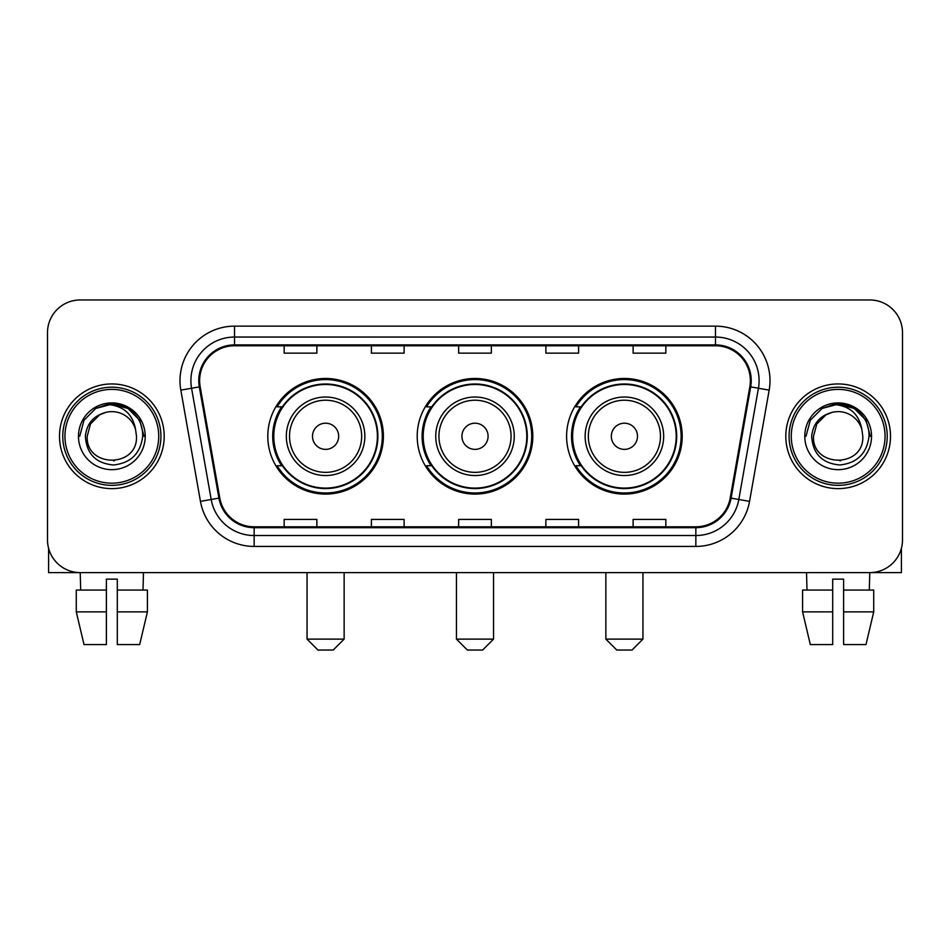 <?xml version="1.0" encoding="UTF-8"?>
<svg xmlns="http://www.w3.org/2000/svg" width="950" height="950" viewBox="0 0 950 950"><rect width="100%" height="100%" fill="white"/><g stroke="black" fill="none" stroke-linecap="round" stroke-linejoin="round"><path stroke-width="1.43" d="M566.604 436.287A57.796 57.796 0 0 0 624.411 494.083A57.796 57.796 0 0 0 682.207 436.287A57.796 57.796 0 0 0 624.411 378.48A57.796 57.796 0 0 0 566.604 436.287M417.204 436.287A57.796 57.796 0 0 0 475 494.083A57.796 57.796 0 0 0 532.796 436.287A57.796 57.796 0 0 0 475 378.48A57.796 57.796 0 0 0 417.204 436.287M267.793 436.287A57.796 57.796 0 0 0 325.589 494.083A57.796 57.796 0 0 0 383.396 436.287A57.796 57.796 0 0 0 325.589 378.48A57.796 57.796 0 0 0 267.793 436.287M281.651 465.726A52.891 52.891 0 0 1 281.651 406.838M431.062 465.726A52.891 52.891 0 0 1 431.062 406.838M580.474 465.726A52.891 52.891 0 0 1 580.474 406.838M47.5 332.678L47.5 539.885A32.716 32.716 0 0 0 80.216 572.601L869.784 572.601A32.716 32.716 0 0 0 902.5 539.885L902.5 332.678A32.716 32.716 0 0 0 869.784 299.962L80.216 299.962A32.716 32.716 0 0 0 47.5 332.678L47.5 539.885M59.494 436.287A52.345 52.345 0 0 0 111.839 488.633A52.345 52.345 0 0 0 164.196 436.287A52.345 52.345 0 0 0 111.839 383.942A52.345 52.345 0 0 0 59.494 436.287A52.345 52.345 0 0 0 111.839 488.633A52.345 52.345 0 0 0 164.196 436.287A52.345 52.345 0 0 0 111.839 383.942A52.345 52.345 0 0 0 59.494 436.287M785.804 436.287A52.345 52.345 0 0 0 838.161 488.633A52.345 52.345 0 0 0 890.506 436.287A52.345 52.345 0 0 0 838.161 383.942A52.345 52.345 0 0 0 785.804 436.287A52.345 52.345 0 0 0 838.161 488.633A52.345 52.345 0 0 0 890.506 436.287A52.345 52.345 0 0 0 838.161 383.942A52.345 52.345 0 0 0 785.804 436.287M199.631 380.665A34.901 34.901 0 0 1 234.531 345.764L715.469 345.764A34.901 34.901 0 0 1 749.835 386.721L730.217 497.966A34.901 34.901 0 0 1 695.851 526.799L254.149 526.799A34.901 34.901 0 0 1 219.783 497.966L200.165 386.721A34.901 34.901 0 0 1 199.631 380.665M198.764 380.665A35.767 35.767 0 0 0 199.31 386.876L218.916 498.121A35.767 35.767 0 0 0 254.149 527.678L695.851 527.678A35.767 35.767 0 0 0 731.084 498.121L750.69 386.876A35.767 35.767 0 0 0 715.469 344.897L234.531 344.897A35.767 35.767 0 0 0 198.764 380.665M180.833 390.129A54.53 54.53 0 0 1 234.531 326.135L715.469 326.135A54.53 54.53 0 0 1 769.168 390.129L749.55 501.374A54.53 54.53 0 0 1 695.851 546.428L254.149 546.428A54.53 54.53 0 0 1 200.45 501.374L180.833 390.129L191.567 388.241A43.617 43.617 0 0 1 234.531 337.048L715.469 337.048A43.617 43.617 0 0 1 758.432 388.241L738.815 499.474A43.617 43.617 0 0 1 695.851 535.527L254.149 535.527A43.617 43.617 0 0 1 211.185 499.474L191.567 388.241A43.617 43.617 0 0 1 190.914 380.665M869.784 299.962L80.216 299.962M80.691 590.057L80.216 572.601L869.784 572.601L869.309 590.057M902.5 539.885L902.5 332.678M731.084 498.121L738.815 499.474L758.432 388.241L769.168 390.129M458.636 345.764L458.636 353.151L491.364 353.151L491.364 345.764M371.402 345.764L371.402 353.151L404.118 353.151L404.118 345.764M284.157 345.764L284.157 353.151L316.872 353.151L316.872 345.764M545.882 345.764L545.882 353.151L578.597 353.151L578.597 345.764M633.127 345.764L633.127 353.151L665.843 353.151L665.843 345.764M491.364 526.799L491.364 519.413L458.636 519.413L458.636 526.799M404.118 526.799L404.118 519.413L371.402 519.413L371.402 526.799M316.872 526.799L316.872 519.413L284.157 519.413L284.157 526.799M578.597 526.799L578.597 519.413L545.882 519.413L545.882 526.799M665.843 526.799L665.843 519.413L633.127 519.413L633.127 526.799M48.593 548.269L48.593 572.601L175.097 572.601M76.273 590.057L76.273 611.871L84.016 644.587L76.273 611.871L76.273 590.057L106.388 590.057L106.388 579.144L117.301 579.144L117.301 590.057L147.416 590.057L147.416 611.871L139.674 644.587L147.416 611.871L117.301 611.871L117.301 590.057M143.474 572.601L142.999 590.057M106.388 590.057L106.388 644.587L84.016 644.587M76.273 611.871L106.388 611.871M139.674 644.587L117.301 644.587L117.301 611.871M158.733 436.287A46.894 46.894 0 0 0 111.839 389.393A46.894 46.894 0 0 0 64.944 436.287A46.894 46.894 0 0 0 111.839 483.182A46.894 46.894 0 0 0 158.733 436.287M160.918 436.287A49.079 49.079 0 0 0 111.839 387.208A49.079 49.079 0 0 0 62.771 436.287A49.079 49.079 0 0 0 111.839 485.355A49.079 49.079 0 0 0 160.918 436.287M136.491 436.287C137.999 468.077 85.69 468.077 87.198 436.287L90.499 423.961L99.524 414.936L105.723 412.407C93.516 415.732 86.723 423.688 85.369 436.287C86.533 453.886 95.926 463.457 113.573 464.978C130.815 463.077 140.517 453.518 142.69 436.287C142.88 425.944 139.044 417.383 131.183 410.614C124.022 405.389 116.066 403.346 107.314 404.463C123.429 405.733 132.857 414.164 135.601 429.733L136.491 436.287C137.999 468.077 85.69 468.077 87.198 436.287L90.499 423.961L99.524 414.936L105.723 412.407L99.524 414.936L90.499 423.961L87.198 436.287L90.499 423.961L99.524 414.936L105.723 412.407L99.524 414.936L90.499 423.961L87.198 436.287L90.499 423.961L99.524 414.936L105.723 412.407L99.524 414.936L90.499 423.961L87.198 436.287L90.499 423.961L99.524 414.936L105.723 412.407L99.524 414.936L90.499 423.961L87.198 436.287C85.69 468.077 137.999 468.077 136.491 436.287C137.999 468.077 85.69 468.077 87.198 436.287C85.69 468.077 137.999 468.077 136.491 436.287C137.999 468.077 85.69 468.077 87.198 436.287C85.69 468.077 137.999 468.077 136.491 436.287L135.601 429.733A24.653 24.653 0 0 0 105.723 412.407M78.47 436.287A33.369 33.369 0 0 0 111.839 469.656A33.369 33.369 0 0 0 145.219 436.287A33.369 33.369 0 0 0 111.839 402.919A33.369 33.369 0 0 0 78.47 436.287M114.368 460.798L113.584 460.869M107.314 404.463L95.772 408.452L84.004 420.209L79.705 436.287L84.004 420.209L95.772 408.452L111.839 404.142L127.918 408.452L139.686 420.209L143.984 436.287L139.686 420.209L127.918 408.452L111.839 404.142L95.772 408.452L84.004 420.209L79.705 436.287L84.004 420.209L95.772 408.452L111.839 404.142L127.918 408.452L139.686 420.209L143.984 436.287L139.686 420.209L127.918 408.452L111.839 404.142L95.772 408.452L84.004 420.209L79.705 436.287L84.004 420.209L95.772 408.452L111.839 404.142L127.918 408.452L139.686 420.209L143.984 436.287M333.224 650.038L317.965 650.038L307.052 639.124L344.137 639.124L333.224 650.038M338.675 436.287A13.086 13.086 0 0 0 325.589 423.201A13.086 13.086 0 0 0 312.503 436.287A13.086 13.086 0 0 0 325.589 449.374A13.086 13.086 0 0 0 338.675 436.287M364.848 436.287A39.259 39.259 0 0 0 325.589 397.029A39.259 39.259 0 0 0 286.33 436.287A39.259 39.259 0 0 0 325.589 475.546A39.259 39.259 0 0 0 364.848 436.287A39.259 39.259 0 0 1 325.589 475.546A39.259 39.259 0 0 1 286.33 436.287M377.399 436.287A51.799 51.799 0 0 0 325.589 384.489A51.799 51.799 0 0 0 273.79 436.287A51.799 51.799 0 0 0 325.589 488.086A51.799 51.799 0 0 0 377.399 436.287M382.304 436.287A56.715 56.715 0 0 1 277.127 465.726L282.387 465.726A52.286 52.286 0 0 0 360.192 475.499A52.286 52.286 0 0 0 360.192 397.076A52.286 52.286 0 0 0 282.387 406.838L277.127 406.838A56.715 56.715 0 0 1 382.304 436.287M482.636 650.038L467.364 650.038L456.463 639.124L493.537 639.124L482.636 650.038M488.086 436.287A13.086 13.086 0 0 0 475 423.201A13.086 13.086 0 0 0 461.914 436.287A13.086 13.086 0 0 0 475 449.374A13.086 13.086 0 0 0 488.086 436.287M514.259 436.287A39.259 39.259 0 0 0 475 397.029A39.259 39.259 0 0 0 435.741 436.287A39.259 39.259 0 0 0 475 475.546A39.259 39.259 0 0 0 514.259 436.287A39.259 39.259 0 0 1 475 475.546A39.259 39.259 0 0 1 435.741 436.287M526.799 436.287A51.799 51.799 0 0 0 475 384.489A51.799 51.799 0 0 0 423.201 436.287A51.799 51.799 0 0 0 475 488.086A51.799 51.799 0 0 0 526.799 436.287M531.715 436.287A56.715 56.715 0 0 1 426.538 465.726L431.787 465.726A52.286 52.286 0 0 0 509.592 475.499A52.286 52.286 0 0 0 509.592 397.076A52.286 52.286 0 0 0 431.787 406.838L426.538 406.838A56.715 56.715 0 0 1 531.715 436.287M632.035 650.038L616.776 650.038L605.862 639.124L642.948 639.124L632.035 650.038M637.498 436.287A13.086 13.086 0 0 0 624.411 423.201A13.086 13.086 0 0 0 611.325 436.287A13.086 13.086 0 0 0 624.411 449.374A13.086 13.086 0 0 0 637.498 436.287M663.67 436.287A39.259 39.259 0 0 0 624.411 397.029A39.259 39.259 0 0 0 585.153 436.287A39.259 39.259 0 0 0 624.411 475.546A39.259 39.259 0 0 0 663.67 436.287A39.259 39.259 0 0 1 624.411 475.546A39.259 39.259 0 0 1 585.153 436.287M676.21 436.287A51.799 51.799 0 0 0 624.411 384.489A51.799 51.799 0 0 0 572.601 436.287A51.799 51.799 0 0 0 624.411 488.086A51.799 51.799 0 0 0 676.21 436.287M681.114 436.287A56.715 56.715 0 0 1 575.938 465.726L581.198 465.726A52.286 52.286 0 0 0 659.003 475.499A52.286 52.286 0 0 0 659.003 397.076A52.286 52.286 0 0 0 581.198 406.838L575.938 406.838A56.715 56.715 0 0 1 681.114 436.287M901.408 548.269L901.408 572.601L774.903 572.601M832.699 590.057L832.699 611.871L802.584 611.871L810.326 644.587L802.584 611.871L802.584 590.057L832.699 590.057L832.699 579.144L843.612 579.144L843.612 590.057L873.727 590.057L873.727 611.871L865.984 644.587L873.727 611.871L843.612 611.871L843.612 590.057L843.612 644.587L865.984 644.587M832.699 611.871L832.699 644.587L810.326 644.587M806.526 572.601L807.001 590.057M885.056 436.287A46.894 46.894 0 0 0 838.161 389.393A46.894 46.894 0 0 0 791.267 436.287A46.894 46.894 0 0 0 838.161 483.182A46.894 46.894 0 0 0 885.056 436.287M887.229 436.287A49.079 49.079 0 0 0 838.161 387.208A49.079 49.079 0 0 0 789.082 436.287A49.079 49.079 0 0 0 838.161 485.355A49.079 49.079 0 0 0 887.229 436.287M862.802 436.287C864.31 468.077 812.001 468.077 813.509 436.287L816.81 423.961L825.835 414.936L832.046 412.407C819.826 415.732 813.046 423.688 811.68 436.287C812.844 453.886 822.237 463.457 839.883 464.978C857.126 463.077 866.839 453.518 869.001 436.287C869.191 425.944 865.355 417.383 857.494 410.614C850.333 405.389 842.377 403.346 833.625 404.463C849.739 405.733 859.168 414.164 861.911 429.733L862.802 436.287C864.31 468.077 812.001 468.077 813.509 436.287L816.81 423.961L825.835 414.936L832.046 412.407L825.835 414.936L816.81 423.961L813.509 436.287L816.81 423.961L825.835 414.936L832.046 412.407L825.835 414.936L816.81 423.961L813.509 436.287L816.81 423.961L825.835 414.936L832.046 412.407L825.835 414.936L816.81 423.961L813.509 436.287L816.81 423.961L825.835 414.936L832.046 412.407A24.653 24.653 0 0 1 861.911 429.733L862.802 436.287C864.31 468.077 812.001 468.077 813.509 436.287C812.001 468.077 864.31 468.077 862.802 436.287L861.911 429.733M804.781 436.287A33.369 33.369 0 0 0 838.161 469.656A33.369 33.369 0 0 0 871.53 436.287A33.369 33.369 0 0 0 838.161 402.919A33.369 33.369 0 0 0 804.781 436.287M840.679 460.798L839.907 460.869M833.625 404.463L822.082 408.452L810.314 420.209L806.016 436.287L810.314 420.209L822.082 408.452L838.161 404.142L854.228 408.452L865.996 420.209L870.295 436.287L865.996 420.209L854.228 408.452L838.161 404.142L822.082 408.452L810.314 420.209L806.016 436.287L810.314 420.209L822.082 408.452L838.161 404.142L854.228 408.452L865.996 420.209L870.295 436.287L865.996 420.209L854.228 408.452M806.016 436.287L810.314 420.209L822.082 408.452L838.161 404.142L854.228 408.452L865.996 420.209L870.295 436.287L865.996 420.209L854.228 408.452L838.161 404.142L822.082 408.452L810.314 420.209L806.016 436.287L810.314 420.209L822.082 408.452L838.161 404.142L854.228 408.452L865.996 420.209L870.295 436.287L865.996 420.209L854.228 408.452L838.161 404.142L822.082 408.452L810.314 420.209L806.016 436.287L810.314 420.209L822.082 408.452L838.161 404.142L854.228 408.452L865.996 420.209L870.295 436.287L865.996 420.209L854.228 408.452L838.161 404.142L822.082 408.452L810.314 420.209L806.016 436.287L810.314 420.209L822.082 408.452L838.161 404.142L854.228 408.452L865.996 420.209L870.295 436.287L865.996 420.209L854.228 408.452L838.161 404.142L822.082 408.452L810.314 420.209L806.016 436.287L810.314 420.209L822.082 408.452L838.161 404.142L854.228 408.452L865.996 420.209L870.295 436.287M715.469 326.135L715.469 344.897M191.567 388.241L199.31 386.876M254.149 546.428L254.149 527.678M695.851 527.678L695.851 546.428M200.45 501.374L218.916 498.121M750.69 386.876L758.432 388.241M234.531 326.135L234.531 344.897M738.815 499.474L749.55 501.374M361.665 436.287A36.064 36.064 0 0 0 325.589 400.223A36.064 36.064 0 0 0 289.524 436.287A36.064 36.064 0 0 0 325.589 472.352A36.064 36.064 0 0 0 361.665 436.287M511.064 436.287A36.064 36.064 0 0 0 475 400.223A36.064 36.064 0 0 0 438.936 436.287A36.064 36.064 0 0 0 475 472.352A36.064 36.064 0 0 0 511.064 436.287M660.476 436.287A36.064 36.064 0 0 0 624.411 400.223A36.064 36.064 0 0 0 588.335 436.287A36.064 36.064 0 0 0 624.411 472.352A36.064 36.064 0 0 0 660.476 436.287M344.137 572.601L344.137 639.124M307.052 572.601L307.052 639.124M493.537 572.601L493.537 639.124M456.463 572.601L456.463 639.124M642.948 572.601L642.948 639.124M605.862 572.601L605.862 639.124"/></g></svg>
